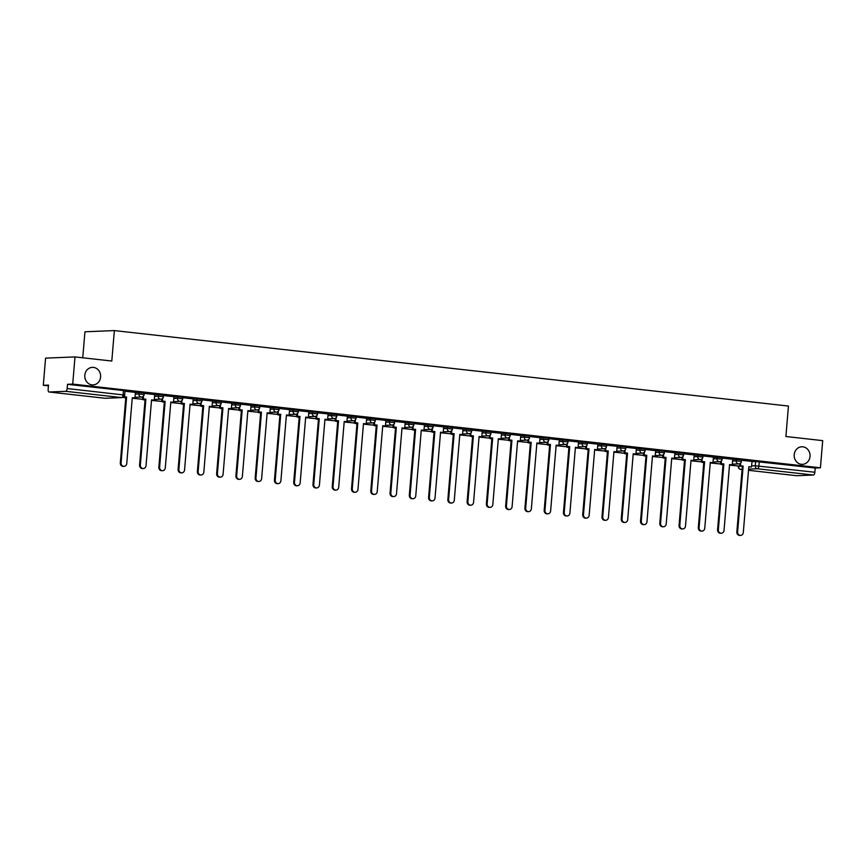 <?xml version="1.0" encoding="UTF-8"?>
<svg xmlns="http://www.w3.org/2000/svg" width="866" height="866" viewBox="0 0 866 866"><rect width="100%" height="100%" fill="white"/><g stroke="black" fill="none" stroke-linecap="round" stroke-linejoin="round"><path stroke-width="1.3" d="M100.618 377.013A8.79 7.935 -92.3 0 1 93.073 384.905A8.79 7.935 -92.3 0 1 84.803 375.249A8.79 7.935 -92.3 0 1 92.348 367.357A8.79 7.935 -92.3 0 1 100.618 377.013M810.024 456.447A8.79 7.935 -92.3 0 1 802.479 464.338A8.79 7.935 -92.3 0 1 794.219 454.672A8.79 7.935 -92.3 0 1 801.764 446.78A8.79 7.935 -92.3 0 1 810.024 456.447M144.286 393.002L139.08 392.504L138.95 393.998L144.157 394.506L144.286 393.002M163.555 395.167L158.348 394.658L158.218 396.163L163.425 396.66L163.555 395.167M182.823 397.321L177.617 396.812L177.487 398.317L182.694 398.825L182.823 397.321M202.081 399.475L196.874 398.966L196.755 400.471L201.962 400.98L202.081 399.475M221.35 401.629L216.143 401.131L216.024 402.625L221.231 403.134L221.35 401.629M240.618 403.794L235.411 403.285L235.281 404.79L240.488 405.288L240.618 403.794M259.887 405.948L254.68 405.44L254.55 406.944L259.757 407.453L259.887 405.948M279.155 408.103L273.948 407.594L273.818 409.098L279.025 409.607L279.155 408.103M298.424 410.267L293.217 409.759L293.087 411.263L298.294 411.761L298.424 410.267M317.681 412.422L312.485 411.913L312.355 413.418L317.562 413.926L317.681 412.422M336.95 414.576L331.743 414.067L331.624 415.572L336.831 416.081L336.95 414.576M356.218 416.73L351.011 416.232L350.892 417.726L356.088 418.235L356.218 416.73M375.487 418.895L370.28 418.386L370.15 419.891L375.357 420.389L375.487 418.895M394.755 421.049L389.548 420.54L389.419 422.045L394.625 422.554L394.755 421.049M414.024 423.203L408.817 422.695L408.687 424.199L413.894 424.708L414.024 423.203M433.292 425.358L428.085 424.86L427.956 426.353L433.162 426.862L433.292 425.358M452.55 427.523L447.343 427.014L447.224 428.518L452.431 429.016L452.55 427.523M471.818 429.677L466.612 429.168L466.493 430.673L471.699 431.181L471.818 429.677M491.087 431.831L485.88 431.322L485.75 432.827L490.957 433.336L491.087 431.831M510.355 433.996L505.149 433.487L505.019 434.992L510.226 435.49L510.355 433.996M529.624 436.15L524.417 435.641L524.287 437.146L529.494 437.655L529.624 436.15M548.892 438.304L543.686 437.795L543.556 439.3L548.763 439.809L548.892 438.304M568.15 440.458L562.943 439.96L562.824 441.454L568.031 441.963L568.15 440.458M587.419 442.623L582.212 442.115L582.093 443.619L587.3 444.117L587.419 442.623M606.687 444.778L601.48 444.269L601.361 445.774L606.557 446.282L606.687 444.778M625.956 446.932L620.749 446.423L620.619 447.928L625.826 448.436L625.956 446.932M645.224 449.086L640.017 448.588L639.887 450.082L645.094 450.591L645.224 449.086M664.493 451.251L659.286 450.742L659.156 452.247L664.363 452.745L664.493 451.251M683.75 453.405L678.554 452.896L678.424 454.401L683.631 454.91L683.75 453.405M703.019 455.559L697.812 455.051L697.693 456.555L702.9 457.064L703.019 455.559M722.287 457.724L717.08 457.216L716.961 458.72L722.157 459.218L722.287 457.724M741.556 459.878L736.349 459.37L736.219 460.874L741.426 461.383L741.556 459.878M74.996 356.922L111.801 361.035L114.366 330.585L788.45 406.057L785.895 436.507L822.7 440.632L820.416 467.802L72.722 384.093L74.996 356.922L45.584 358.123L43.3 385.294L48.442 385.868M82.757 357.788L84.944 331.786L114.366 330.585M43.3 385.294L48.507 385.089L48.15 389.321A2.75 1.169 -83.6 0 0 49.026 391.995A2.75 1.169 -83.6 0 0 49.102 392.006L65.751 391.324A2.75 1.169 -83.6 0 0 67.158 388.542L124.661 395.08L125.018 390.847L123.459 390.566L123.102 394.799A2.75 1.169 -83.6 0 1 121.695 397.581L65.751 391.324M72.722 384.093L67.516 384.309L67.158 388.542M751.926 461.675L755.617 461.524L755.26 465.756L814.852 472.251A2.75 1.169 96.4 0 1 813.445 475.033L796.796 475.715A2.75 1.169 96.4 0 1 796.72 475.715A2.75 1.169 96.4 0 1 796.644 475.694M814.852 472.251L815.209 468.019L820.416 467.802M721.454 460.842L721.216 463.635L720.458 463.667L723.879 463.927L718.347 529.754A3.161 2.847 87.7 0 0 724.03 530.393L729.551 464.566L732.214 464.869L732.744 459.272L722.255 458.103M713.411 457.118L702.986 455.938M682.917 456.534L682.689 459.316L681.921 459.348L685.342 459.619L679.81 525.446A3.161 2.847 87.7 0 0 685.493 526.073L691.025 460.257L693.677 460.55L694.207 454.953L683.729 453.784M663.648 454.369L663.421 457.161L662.652 457.194L666.073 457.465L660.552 523.28A3.161 2.847 87.7 0 0 666.225 523.919L671.756 458.092L674.408 458.395L674.939 452.799L664.46 451.63M644.391 452.214L644.152 455.007L643.384 455.04L646.805 455.3L641.284 521.126A3.161 2.847 87.7 0 0 646.967 521.765L652.488 455.938L655.14 456.241L655.681 450.645L645.192 449.465M625.122 450.06L624.884 452.853L624.126 452.875L627.536 453.145L622.015 518.972A3.161 2.847 87.7 0 0 627.698 519.6L633.219 453.784L635.882 454.076L636.413 448.491L625.923 447.311M605.854 447.906L605.615 450.688L604.858 450.721L608.278 450.991L602.747 516.807A3.161 2.847 87.7 0 0 608.43 517.446L613.951 451.619L616.614 451.922L617.144 446.326L606.655 445.156M586.585 445.741L586.347 448.534L585.589 448.566L589.01 448.826L583.478 514.653A3.161 2.847 87.7 0 0 589.161 515.292L594.693 449.465L597.345 449.768L597.876 444.171L587.386 443.002M578.542 442.017L568.118 440.837M548.048 441.433L547.821 444.215L547.052 444.247L550.473 444.518L544.941 510.345A3.161 2.847 87.7 0 0 550.624 510.972L556.156 445.156L558.808 445.449L559.339 439.863L548.86 438.683M528.79 439.268L528.552 442.061L527.784 442.093L531.204 442.364L525.684 508.18A3.161 2.847 87.7 0 0 531.356 508.818L536.888 442.991L539.54 443.295L540.081 437.698L529.591 436.529M509.522 437.114L509.284 439.906L508.515 439.939L511.936 440.199L506.415 506.025A3.161 2.847 87.7 0 0 512.098 506.664L517.619 440.837L520.282 441.14L520.812 435.544L510.323 434.375M490.253 434.959L490.015 437.752L489.258 437.785L492.678 438.044L487.147 503.871A3.161 2.847 87.7 0 0 492.83 504.51L498.351 438.683L501.013 438.975L501.544 433.39L491.054 432.21M470.985 432.805L470.747 435.587L469.989 435.62L473.41 435.89L467.878 501.717A3.161 2.847 87.7 0 0 473.561 502.345L479.093 436.529L481.745 436.821L482.275 431.225L471.786 430.056M451.716 430.64L451.489 433.433L450.721 433.465L454.141 433.736L448.61 499.552A3.161 2.847 87.7 0 0 454.293 500.191L459.824 434.364L462.476 434.667L463.007 429.071L452.517 427.901M443.684 426.916L433.26 425.736M413.19 426.332L412.952 429.125L412.184 429.146L415.604 429.417L410.083 495.244A3.161 2.847 87.7 0 0 415.756 495.872L421.287 430.056L423.939 430.348L424.47 424.762L413.991 423.582M393.922 424.167L393.684 426.96L392.915 426.992L396.336 427.263L390.815 493.079A3.161 2.847 87.7 0 0 396.498 493.717L402.019 427.891L404.671 428.194L405.212 422.597L394.723 421.428M374.653 422.013L374.415 424.805L373.657 424.838L377.078 425.098L371.546 490.925A3.161 2.847 87.7 0 0 377.23 491.563L382.75 425.736L385.413 426.04L385.944 420.443L375.454 419.274M355.385 419.858L355.147 422.651L354.389 422.684L357.81 422.944L352.278 488.77A3.161 2.847 87.7 0 0 357.961 489.409L363.482 423.582L366.145 423.875L366.675 418.289L356.186 417.109M336.116 417.704L335.889 420.486L335.12 420.519L338.541 420.789L333.009 486.616A3.161 2.847 87.7 0 0 338.693 487.244L344.224 421.428L346.876 421.72L347.407 416.135L336.917 414.955M328.073 413.97L317.66 412.801M308.816 411.815L298.391 410.646M278.322 411.231L278.083 414.024L277.315 414.056L280.736 414.316L275.215 480.143A3.161 2.847 87.7 0 0 280.898 480.782L286.419 414.955L289.071 415.247L289.612 409.661L279.123 408.481M259.053 409.077L258.815 411.859L258.046 411.891L261.467 412.162L255.946 477.989A3.161 2.847 87.7 0 0 261.629 478.617L267.15 412.801L269.813 413.093L270.344 407.496L259.854 406.327M239.785 406.912L239.546 409.705L238.789 409.737L242.209 410.008L236.678 475.824A3.161 2.847 87.7 0 0 242.361 476.462L247.882 410.636L250.545 410.939L251.075 405.342L240.586 404.173M220.516 404.758L220.278 407.55L219.52 407.583L222.941 407.843L217.409 473.67A3.161 2.847 87.7 0 0 223.092 474.308L228.624 408.481L231.276 408.774L231.807 403.188L221.317 402.008M201.248 402.603L201.02 405.396L200.252 405.418L203.672 405.689L198.141 471.515A3.161 2.847 87.7 0 0 203.824 472.143L209.356 406.327L212.008 406.619L212.538 401.034L202.049 399.854M193.215 398.88L182.791 397.7M173.947 396.715L163.522 395.546M143.453 396.13L143.215 398.923L142.446 398.955L145.867 399.215L140.346 465.042A3.161 2.847 87.7 0 0 146.029 465.681L151.55 399.854L154.213 400.146L154.743 394.56L144.254 393.38M123.795 396.866L126.609 397.061L121.078 462.888A3.161 2.847 87.7 0 0 126.761 463.516L132.281 397.7L134.944 397.992L135.475 392.406L124.985 391.226M135.388 392.655L139.08 392.504M154.657 394.809L158.348 394.658M173.925 396.964L177.617 396.812M193.194 399.118L196.874 398.966M212.462 401.283L216.143 401.131M231.72 403.437L235.411 403.285M250.988 405.591L254.68 405.44M270.257 407.745L273.948 407.594M289.525 409.91L293.217 409.759M308.794 412.064L312.485 411.913M328.062 414.219L331.743 414.067M347.32 416.384L351.011 416.232M366.589 418.538L370.28 418.386M385.857 420.692L389.548 420.54M405.126 422.846L408.817 422.695M424.394 425.011L428.085 424.86M443.663 427.165L447.343 427.014M462.92 429.32L466.612 429.168M482.189 431.474L485.88 431.322M501.457 433.639L505.149 433.487M520.726 435.793L524.417 435.641M539.994 437.947L543.686 437.795M559.263 440.112L562.943 439.96M578.531 442.266L582.212 442.115M597.789 444.42L601.48 444.269M617.057 446.575L620.749 446.423M636.326 448.74L640.017 448.588M655.594 450.894L659.286 450.742M674.863 453.048L678.554 452.896M694.131 455.202L697.812 455.051M713.389 457.367L717.08 457.216M732.658 459.521L736.349 459.37M740.722 462.996L740.484 465.789L739.726 465.821L743.147 466.092L737.615 531.908A3.161 2.847 87.7 0 0 743.299 532.547L748.819 466.72L751.482 467.023L752.013 461.426L741.523 460.257M67.516 384.309L123.459 390.566M815.209 468.019L755.617 461.524M740.582 535.383L739.824 535.415A3.161 2.847 -92.3 0 1 736.847 531.94L737.615 531.908M740.484 465.789L743.147 466.092M729.508 465.118L739.705 466.146L729.518 464.999M739.91 463.613L739.705 466.146M742.378 466.125L736.847 531.94M748.809 466.839L751.482 467.023M721.313 533.229L720.555 533.261A3.161 2.847 -92.3 0 1 717.578 529.786L718.347 529.754M721.216 463.635L723.879 463.927M710.239 462.964L720.436 463.981L710.25 462.845M720.642 461.459L720.436 463.981M723.11 463.96L717.578 529.786M729.551 464.685L732.214 464.869M702.055 531.075L701.287 531.107A3.161 2.847 -92.3 0 1 698.321 527.632L699.078 527.6A3.161 2.847 87.7 0 0 704.762 528.238L710.293 462.412L712.945 462.704L710.282 462.531M702.185 458.688L701.958 461.481L701.189 461.513L704.61 461.773L699.078 527.6M701.958 461.481L704.61 461.773M713.411 457.107L712.945 462.704M690.981 460.799L701.179 461.827L690.981 460.69M701.373 459.294L701.179 461.827M703.842 461.805L698.321 527.632M682.787 528.909L682.018 528.942A3.161 2.847 -92.3 0 1 679.052 525.467L679.81 525.446M682.689 459.316L685.342 459.619M671.713 458.644L681.91 459.673L671.724 458.525M682.105 457.14L681.91 459.673M684.573 459.651L679.052 525.467M691.014 460.366L693.677 460.55M663.518 526.755L662.75 526.788A3.161 2.847 -92.3 0 1 659.784 523.313L660.552 523.28M663.421 457.161L666.073 457.465M652.444 456.49L662.642 457.519L652.455 456.371M662.836 454.986L662.642 457.519M665.305 457.486L659.784 523.313M671.745 458.211L674.408 458.395M644.25 524.601L643.481 524.634A3.161 2.847 -92.3 0 1 640.515 521.159L641.284 521.126M644.152 455.007L646.805 455.3M633.176 454.336L643.373 455.354L633.187 454.217M643.568 452.831L643.373 455.354M646.047 455.332L640.515 521.159M652.477 456.057L655.14 456.241M624.981 522.447L624.224 522.469A3.161 2.847 -92.3 0 1 621.247 519.005L622.015 518.972M624.884 452.853L627.536 453.145M613.907 452.171L624.105 453.199L613.918 452.063M624.31 450.666L624.105 453.199M626.778 453.178L621.247 519.005M633.208 453.892L635.882 454.076M605.713 520.282L604.955 520.314A3.161 2.847 -92.3 0 1 601.978 516.84L602.747 516.807M605.615 450.688L608.278 450.991M594.639 450.017L604.836 451.045L594.65 449.898M605.042 448.512L604.836 451.045M607.51 451.024L601.978 516.84M613.951 451.738L616.614 451.922M586.455 518.128L585.687 518.16A3.161 2.847 -92.3 0 1 582.721 514.685L583.478 514.653M586.347 448.534L589.01 448.826M575.37 447.863L585.578 448.88L575.381 447.744M585.773 446.358L585.578 448.88M588.241 448.859L582.721 514.685M594.682 449.584L597.345 449.768M567.187 515.974L566.418 516.006A3.161 2.847 -92.3 0 1 563.452 512.531L564.21 512.499A3.161 2.847 87.7 0 0 569.893 513.137L575.425 447.311L578.077 447.603L575.414 447.43M567.317 443.587L567.089 446.38L566.321 446.412L569.741 446.672L564.21 512.499M567.089 446.38L569.741 446.672M578.542 442.006L578.077 447.603M556.113 445.709L566.31 446.726L556.124 445.589M566.505 444.193L566.31 446.726M568.973 446.704L563.452 512.531M547.918 513.809L547.15 513.841A3.161 2.847 -92.3 0 1 544.184 510.377L544.941 510.345M547.821 444.215L550.473 444.518M536.844 443.544L547.041 444.572L536.855 443.435M547.236 442.039L547.041 444.572M549.704 444.55L544.184 510.377M556.145 445.265L558.808 445.449M528.65 511.654L527.881 511.687A3.161 2.847 -92.3 0 1 524.915 508.212L525.684 508.18M528.552 442.061L531.204 442.364M517.576 441.389L527.773 442.418L517.587 441.27M530.447 442.396L524.915 508.212M527.784 442.093L527.968 439.885M536.877 443.111L539.54 443.295M509.381 509.5L508.613 509.533A3.161 2.847 -92.3 0 1 505.647 506.058L506.415 506.025M509.284 439.906L511.936 440.199M498.307 439.235L508.504 440.253L498.318 439.116M511.178 440.231L505.647 506.058M508.515 439.939L508.71 437.731M517.608 440.956L520.282 441.14M490.113 507.346L489.355 507.379A3.161 2.847 -92.3 0 1 486.378 503.904L487.147 503.871M490.015 437.752L492.678 438.044M479.039 437.07L489.236 438.099L479.05 436.962M491.91 438.077L486.378 503.904M489.258 437.785L489.442 435.566M498.34 438.802L501.013 438.975M470.844 505.181L470.086 505.214A3.161 2.847 -92.3 0 1 467.11 501.739L467.878 501.717M470.747 435.587L473.41 435.89M459.77 434.916L469.978 435.944L459.781 434.797M472.641 435.923L467.11 501.739M469.989 435.62L470.173 433.411M479.082 436.637L481.745 436.821M451.587 503.027L450.818 503.059A3.161 2.847 -92.3 0 1 447.852 499.585L448.61 499.552M451.489 433.433L454.141 433.736M440.513 432.762L450.71 433.79L440.513 432.643M453.373 433.758L447.852 499.585M450.721 433.465L450.905 431.257M459.814 434.483L462.476 434.667M432.318 500.873L431.549 500.905A3.161 2.847 -92.3 0 1 428.583 497.43L429.341 497.398A3.161 2.847 87.7 0 0 435.024 498.037L440.556 432.21L443.208 432.502L440.545 432.329M432.448 428.486L432.221 431.279L431.452 431.311L434.873 431.571L429.341 497.398M432.221 431.279L434.873 431.571M443.684 426.906L443.208 432.502M421.244 430.608L431.441 431.625L421.255 430.489M434.104 431.604L428.583 497.43M431.452 431.311L431.636 429.092M413.05 498.719L412.281 498.74A3.161 2.847 -92.3 0 1 409.315 495.276L410.083 495.244M412.952 429.125L415.604 429.417M401.976 428.443L412.173 429.471L401.986 428.334M414.846 429.449L409.315 495.276M412.184 429.146L412.368 426.938M421.277 430.164L423.939 430.348M393.781 496.554L393.012 496.586A3.161 2.847 -92.3 0 1 390.046 493.111L390.815 493.079M393.684 426.96L396.336 427.263M382.707 426.288L392.904 427.317L382.718 426.169M395.578 427.295L390.046 493.111M392.915 426.992L393.11 424.784M402.008 428.01L404.671 428.194M374.513 494.399L373.755 494.432A3.161 2.847 -92.3 0 1 370.778 490.957L371.546 490.925M374.415 424.805L377.078 425.098M363.439 424.134L373.636 425.152L363.449 424.015M373.841 422.63L373.636 425.152M376.309 425.13L370.778 490.957M382.74 425.856L385.413 426.04M355.244 492.245L354.486 492.278A3.161 2.847 -92.3 0 1 351.509 488.803L352.278 488.77M355.147 422.651L357.81 422.944M344.17 421.98L354.367 422.998L344.181 421.861M354.573 420.465L354.367 422.998M357.041 422.976L351.509 488.803M363.482 423.701L366.145 423.875M335.986 490.08L335.218 490.113A3.161 2.847 -92.3 0 1 332.252 486.649L333.009 486.616M335.889 420.486L338.541 420.789M324.912 419.815L335.11 420.844L324.912 419.707M335.304 418.31L335.11 420.844M337.772 420.822L332.252 486.649M344.213 421.536L346.876 421.72M316.718 487.926L315.949 487.959A3.161 2.847 -92.3 0 1 312.983 484.484L313.741 484.451A3.161 2.847 87.7 0 0 319.424 485.09L324.956 419.263L327.608 419.566L324.945 419.382M316.848 415.539L316.62 418.332L315.852 418.365L319.273 418.635L313.741 484.451M316.62 418.332L319.273 418.635M328.084 413.97L327.608 419.566M305.644 417.661L315.841 418.689L305.655 417.542M316.036 416.156L315.841 418.689M318.504 418.668L312.983 484.484M297.449 485.772L296.681 485.804A3.161 2.847 -92.3 0 1 293.715 482.33L294.483 482.297A3.161 2.847 87.7 0 0 300.156 482.936L305.687 417.109L308.339 417.412L305.676 417.228M297.579 413.385L297.352 416.178L296.583 416.21L300.004 416.47L294.483 482.297M297.352 416.178L300.004 416.47M308.816 411.805L308.339 417.412M286.375 415.507L296.573 416.524L286.386 415.388M296.767 414.002L296.573 416.524M299.235 416.503L293.715 482.33M278.181 483.618L277.412 483.65A3.161 2.847 -92.3 0 1 274.446 480.175L275.215 480.143M278.083 414.024L280.736 414.316M267.107 413.342L277.304 414.37L267.118 413.234M277.499 411.837L277.304 414.37M279.978 414.349L274.446 480.175M286.408 415.074L289.071 415.247M258.912 481.453L258.155 481.485A3.161 2.847 -92.3 0 1 255.178 478.01L255.946 477.989M258.815 411.859L261.467 412.162M247.838 411.188L258.036 412.216L247.849 411.069M258.241 409.683L258.036 412.216M260.709 412.194L255.178 478.01M267.139 412.909L269.813 413.093M239.644 479.299L238.886 479.331A3.161 2.847 -92.3 0 1 235.909 475.856L236.678 475.824M239.546 409.705L242.209 410.008M228.57 409.033L238.767 410.062L228.581 408.914M238.973 407.529L238.767 410.062M241.441 410.029L235.909 475.856M247.882 410.755L250.545 410.939M220.386 477.144L219.618 477.177A3.161 2.847 -92.3 0 1 216.641 473.702L217.409 473.67M220.278 407.55L222.941 407.843M209.301 406.879L219.509 407.897L209.312 406.76M219.704 405.364L219.509 407.897M222.172 407.875L216.641 473.702M228.613 408.6L231.276 408.774M201.118 474.99L200.349 475.012A3.161 2.847 -92.3 0 1 197.383 471.548L198.141 471.515M201.02 405.396L203.672 405.689M190.044 404.714L200.241 405.743L190.055 404.606M202.904 405.721L197.383 471.548M200.252 405.418L200.436 403.21M209.345 406.435L212.008 406.619M181.849 472.825L181.081 472.858A3.161 2.847 -92.3 0 1 178.115 469.383L178.872 469.35A3.161 2.847 87.7 0 0 184.555 469.989L190.087 404.162L192.739 404.465L190.076 404.281M181.979 400.438L181.752 403.231L180.983 403.264L184.404 403.534L178.872 469.35M181.752 403.231L184.404 403.534M193.215 398.869L192.739 404.465M170.775 402.56L180.972 403.588L170.786 402.441M181.167 401.055L180.972 403.588M183.635 403.567L178.115 469.383M162.581 470.671L161.812 470.703A3.161 2.847 -92.3 0 1 158.846 467.229L159.615 467.196A3.161 2.847 87.7 0 0 165.287 467.835L170.819 402.008L173.471 402.311L170.808 402.127M162.721 398.284L162.483 401.077L161.715 401.11L165.135 401.369L159.615 467.196M162.483 401.077L165.135 401.369M173.947 396.704L173.471 402.311M151.507 400.406L161.704 401.423L151.518 400.287M161.899 398.901L161.704 401.423M164.378 401.402L158.846 467.229M143.312 468.517L142.544 468.549A3.161 2.847 -92.3 0 1 139.578 465.074L140.346 465.042M143.215 398.923L145.867 399.215M132.238 398.252L142.435 399.269L132.249 398.133M142.641 396.736L142.435 399.269M145.109 399.248L139.578 465.074M151.539 399.973L154.213 400.146M124.044 466.352L123.286 466.384A3.161 2.847 -92.3 0 1 120.309 462.92L121.078 462.888M123.957 396.704L126.609 397.061M125.841 397.093L120.309 462.92M132.271 397.808L134.944 397.992M49.102 392.006L105.046 398.263L121.695 397.581A2.75 2.479 87.7 0 0 122.041 397.591A2.75 2.75 0 0 0 124.661 395.08M738.633 466.135L742.368 466.287M751.569 465.908L755.26 465.756A2.75 2.479 -92.3 0 0 757.501 468.766L748.625 469.134M742.097 469.404L740.776 469.448A2.75 1.169 96.4 0 1 740.657 469.415M748.527 470.314L796.796 475.715M813.445 475.033L757.501 468.766A2.75 1.169 -83.6 0 0 758.908 465.984L759.265 461.751M135.258 394.149L138.95 393.998A2.75 2.479 87.7 0 0 141.19 397.007A2.75 2.479 -92.3 0 0 141.537 397.018A2.75 2.75 0 0 0 144.157 394.506M154.527 396.314L158.218 396.163A2.75 2.479 87.7 0 0 160.459 399.161A2.75 2.479 -92.3 0 0 160.805 399.183A2.75 2.75 0 0 0 163.425 396.66M173.795 398.468L177.487 398.317A2.75 2.479 87.7 0 0 179.727 401.326A2.75 2.479 -92.3 0 0 180.074 401.337A2.75 2.75 0 0 0 182.694 398.825M193.064 400.622L196.755 400.471A2.75 2.479 87.7 0 0 198.996 403.48A2.75 2.479 -92.3 0 0 199.332 403.491A2.75 2.75 0 0 0 201.962 400.98M212.332 402.777L216.024 402.625A2.75 2.479 87.7 0 0 218.264 405.634A2.75 2.479 -92.3 0 0 218.6 405.645A2.75 2.75 0 0 0 221.231 403.134M231.601 404.942L235.281 404.79A2.75 2.479 87.7 0 0 237.522 407.799A2.75 2.479 -92.3 0 0 237.869 407.81A2.75 2.75 0 0 0 240.488 405.288M250.869 407.096L254.55 406.944A2.75 2.479 87.7 0 0 256.791 409.954A2.75 2.479 -92.3 0 0 257.137 409.964A2.75 2.75 0 0 0 259.757 407.453M270.127 409.25L273.818 409.098A2.75 2.479 87.7 0 0 276.059 412.108A2.75 2.479 -92.3 0 0 276.406 412.119A2.75 2.75 0 0 0 279.025 409.607M289.396 411.404L293.087 411.263A2.75 2.479 87.7 0 0 295.328 414.262A2.75 2.479 -92.3 0 0 295.674 414.284A2.75 2.75 0 0 0 298.294 411.761M308.664 413.569L312.355 413.418A2.75 2.479 87.7 0 0 314.596 416.427A2.75 2.479 -92.3 0 0 314.932 416.438A2.75 2.75 0 0 0 317.562 413.926M327.933 415.723L331.624 415.572A2.75 2.479 87.7 0 0 333.865 418.581A2.75 2.479 -92.3 0 0 334.2 418.592A2.75 2.75 0 0 0 336.831 416.081M347.201 417.877L350.892 417.726A2.75 2.479 87.7 0 0 353.133 420.735A2.75 2.479 -92.3 0 0 353.469 420.746A2.75 2.75 0 0 0 356.088 418.235M366.47 420.042L370.15 419.891A2.75 2.479 87.7 0 0 372.391 422.889A2.75 2.479 -92.3 0 0 372.737 422.911A2.75 2.75 0 0 0 375.357 420.389M385.727 422.197L389.419 422.045A2.75 2.479 87.7 0 0 391.659 425.054A2.75 2.479 -92.3 0 0 392.006 425.065A2.75 2.75 0 0 0 394.625 422.554M404.996 424.351L408.687 424.199A2.75 2.479 87.7 0 0 410.928 427.209A2.75 2.479 -92.3 0 0 411.274 427.219A2.75 2.75 0 0 0 413.894 424.708M424.264 426.505L427.956 426.353A2.75 2.479 87.7 0 0 430.196 429.363A2.75 2.479 -92.3 0 0 430.532 429.374A2.75 2.75 0 0 0 433.162 426.862M443.533 428.67L447.224 428.518A2.75 2.479 87.7 0 0 449.465 431.528A2.75 2.479 -92.3 0 0 449.8 431.539A2.75 2.75 0 0 0 452.431 429.016M462.801 430.824L466.493 430.673A2.75 2.479 87.7 0 0 468.733 433.682A2.75 2.479 -92.3 0 0 469.069 433.693A2.75 2.75 0 0 0 471.699 431.181M482.07 432.978L485.75 432.827A2.75 2.479 87.7 0 0 487.991 435.836A2.75 2.479 -92.3 0 0 488.337 435.847A2.75 2.75 0 0 0 490.957 433.336M501.327 435.133L505.019 434.992A2.75 2.479 87.7 0 0 507.26 437.99A2.75 2.479 -92.3 0 0 507.606 438.012A2.75 2.75 0 0 0 510.226 435.49M520.596 437.298L524.287 437.146A2.75 2.479 87.7 0 0 526.528 440.155A2.75 2.479 -92.3 0 0 526.874 440.166A2.75 2.75 0 0 0 529.494 437.655M539.864 439.452L543.556 439.3A2.75 2.479 87.7 0 0 545.797 442.31A2.75 2.479 -92.3 0 0 546.143 442.32A2.75 2.75 0 0 0 548.763 439.809M559.133 441.606L562.824 441.454A2.75 2.479 87.7 0 0 565.065 444.464A2.75 2.479 -92.3 0 0 565.401 444.475A2.75 2.75 0 0 0 568.031 441.963M578.401 443.771L582.093 443.619A2.75 2.479 87.7 0 0 584.333 446.618A2.75 2.479 -92.3 0 0 584.669 446.64A2.75 2.75 0 0 0 587.3 444.117M597.67 445.925L601.361 445.774A2.75 2.479 87.7 0 0 603.591 448.783A2.75 2.479 -92.3 0 0 603.938 448.794A2.75 2.75 0 0 0 606.557 446.282M616.938 448.079L620.619 447.928A2.75 2.479 87.7 0 0 622.86 450.937A2.75 2.479 -92.3 0 0 623.206 450.948A2.75 2.75 0 0 0 625.826 448.436M636.196 450.233L639.887 450.082A2.75 2.479 87.7 0 0 642.128 453.091A2.75 2.479 -92.3 0 0 642.475 453.102A2.75 2.75 0 0 0 645.094 450.591M655.465 452.398L659.156 452.247A2.75 2.479 87.7 0 0 661.397 455.256A2.75 2.479 -92.3 0 0 661.743 455.267A2.75 2.75 0 0 0 664.363 452.745M674.733 454.553L678.424 454.401A2.75 2.479 87.7 0 0 680.665 457.41A2.75 2.479 -92.3 0 0 681.001 457.421A2.75 2.75 0 0 0 683.631 454.91M694.002 456.707L697.693 456.555A2.75 2.479 87.7 0 0 699.934 459.565A2.75 2.479 -92.3 0 0 700.269 459.575A2.75 2.75 0 0 0 702.9 457.064M713.27 458.861L716.961 458.72A2.75 2.479 87.7 0 0 719.202 461.719A2.75 2.479 -92.3 0 0 719.538 461.74A2.75 2.75 0 0 0 722.157 459.218M732.539 461.026L736.219 460.874A2.75 2.479 87.7 0 0 738.46 463.884A2.75 2.479 -92.3 0 0 738.806 463.895A2.75 2.75 0 0 0 741.426 461.383M720.447 463.916A2.75 2.479 87.7 0 0 722.157 464.577A2.75 2.75 0 0 1 720.35 463.992M701.179 461.762A2.75 2.479 87.7 0 0 702.889 462.412A2.75 2.75 0 0 1 701.081 461.827M681.91 459.608A2.75 2.479 87.7 0 0 683.62 460.257A2.75 2.75 0 0 1 681.813 459.673M662.642 457.443A2.75 2.479 87.7 0 0 664.352 458.103A2.75 2.75 0 0 1 662.544 457.519M643.384 455.289A2.75 2.479 87.7 0 0 645.083 455.949A2.75 2.75 0 0 1 643.276 455.364M624.115 453.135A2.75 2.479 87.7 0 0 625.826 453.784A2.75 2.75 0 0 1 624.007 453.199M604.847 450.97A2.75 2.479 87.7 0 0 606.557 451.63A2.75 2.75 0 0 1 604.749 451.045M585.578 448.815A2.75 2.479 87.7 0 0 587.289 449.476A2.75 2.75 0 0 1 585.481 448.891M566.31 446.661A2.75 2.479 87.7 0 0 568.02 447.321A2.75 2.75 0 0 1 566.212 446.737M547.041 444.507A2.75 2.479 87.7 0 0 548.752 445.156A2.75 2.75 0 0 1 546.944 444.572M527.784 442.342A2.75 2.479 87.7 0 0 529.483 443.002A2.75 2.75 0 0 1 527.675 442.418M508.515 440.188A2.75 2.479 87.7 0 0 510.226 440.848A2.75 2.75 0 0 1 508.407 440.264M489.247 438.034A2.75 2.479 87.7 0 0 490.957 438.683A2.75 2.75 0 0 1 489.149 438.099M469.978 435.879A2.75 2.479 87.7 0 0 471.689 436.529A2.75 2.75 0 0 1 469.881 435.944M450.71 433.714A2.75 2.479 87.7 0 0 452.42 434.375A2.75 2.75 0 0 1 450.612 433.79M431.441 431.56A2.75 2.479 87.7 0 0 433.152 432.221A2.75 2.75 0 0 1 431.344 431.636M412.184 429.406A2.75 2.479 87.7 0 0 413.883 430.056A2.75 2.75 0 0 1 412.075 429.471M392.915 427.241A2.75 2.479 87.7 0 0 394.615 427.901A2.75 2.75 0 0 1 392.807 427.317M373.647 425.087A2.75 2.479 87.7 0 0 375.357 425.747A2.75 2.75 0 0 1 373.549 425.163M354.378 422.933A2.75 2.479 87.7 0 0 356.088 423.593A2.75 2.75 0 0 1 354.281 423.009M335.11 420.779A2.75 2.479 87.7 0 0 336.82 421.428A2.75 2.75 0 0 1 335.012 420.844M315.841 418.614A2.75 2.479 87.7 0 0 317.551 419.274A2.75 2.75 0 0 1 315.744 418.689M296.573 416.459A2.75 2.479 87.7 0 0 298.283 417.12A2.75 2.75 0 0 1 296.475 416.535M277.315 414.305A2.75 2.479 87.7 0 0 279.014 414.955A2.75 2.75 0 0 1 277.207 414.37M258.046 412.151A2.75 2.479 87.7 0 0 259.757 412.801A2.75 2.75 0 0 1 257.938 412.216M238.778 409.986A2.75 2.479 87.7 0 0 240.488 410.646A2.75 2.75 0 0 1 238.68 410.062M219.509 407.832A2.75 2.479 87.7 0 0 221.22 408.492A2.75 2.75 0 0 1 219.412 407.908M200.241 405.678A2.75 2.479 87.7 0 0 201.951 406.327A2.75 2.75 0 0 1 200.143 405.743M180.972 403.513A2.75 2.479 87.7 0 0 182.683 404.173A2.75 2.75 0 0 1 180.875 403.588M161.715 401.359A2.75 2.479 87.7 0 0 163.414 402.019A2.75 2.75 0 0 1 161.606 401.434M142.446 399.204A2.75 2.479 87.7 0 0 144.157 399.865A2.75 2.75 0 0 1 142.338 399.28M123.351 397.202A2.75 2.479 87.7 0 0 124.888 397.7A2.75 2.75 0 0 1 123.264 397.256M738.341 466.493L738.611 466.438A2.75 2.479 -92.3 0 0 740.852 469.448A2.75 1.169 96.4 0 1 740.776 469.448A2.75 2.75 0 0 1 738.341 466.493L738.373 466.114M49.026 391.995L104.97 398.263A2.75 2.75 0 0 0 105.392 398.273A2.75 2.479 87.7 0 1 105.046 398.263A2.75 1.169 96.4 0 1 104.97 398.263A2.75 1.169 96.4 0 1 104.894 398.252M738.806 463.895L732.268 464.165M723.067 464.533L722.157 464.577M719.538 461.74L712.999 462M703.798 462.379L702.889 462.412M700.269 459.575L693.742 459.846M684.53 460.225L683.62 460.257M681.001 457.421L674.473 457.692M665.261 458.071L664.352 458.103M661.743 455.267L655.205 455.527M645.993 455.906L645.083 455.949M642.475 453.102L635.936 453.373M626.724 453.752L625.826 453.784M623.206 450.948L616.668 451.218M607.467 451.597L606.557 451.63M603.938 448.794L597.399 449.064M588.198 449.432L587.289 449.476M584.669 446.64L578.142 446.899M568.93 447.278L568.02 447.321M565.401 444.475L558.873 444.745M549.661 445.124L548.752 445.156M546.143 442.32L539.605 442.591M530.393 442.97L529.483 443.002M526.874 440.166L520.336 440.426M511.124 440.805L510.226 440.848M507.606 438.012L501.068 438.272M491.856 438.651L490.957 438.683M488.337 435.847L481.799 436.118M472.598 436.496L471.689 436.529M469.069 433.693L462.531 433.963M453.329 434.342L452.42 434.375M449.8 431.539L443.273 431.798M434.061 432.177L433.152 432.221M430.532 429.374L424.004 429.644M414.792 430.023L413.883 430.056M411.274 427.219L404.736 427.49M395.524 427.869L394.615 427.901M392.006 425.065L385.467 425.336M376.255 425.704L375.357 425.747M372.737 422.911L366.199 423.171M356.998 423.55L356.088 423.593M353.469 420.746L346.93 421.017M337.729 421.396L336.82 421.428M334.2 418.592L327.673 418.863M318.461 419.241L317.551 419.274M314.932 416.438L308.404 416.698M299.192 417.076L298.283 417.12M295.674 414.284L289.136 414.543M279.924 414.922L279.014 414.955M276.406 412.119L269.867 412.389M260.655 412.768L259.757 412.801M257.137 409.964L250.599 410.235M241.387 410.614L240.488 410.646M237.869 407.81L231.33 408.07M222.129 408.449L221.22 408.492M218.6 405.645L212.073 405.916M202.861 406.295L201.951 406.327M199.332 403.491L192.804 403.762M183.592 404.141L182.683 404.173M180.074 401.337L173.536 401.608M164.324 401.976L163.414 402.019M160.805 399.183L154.267 399.442M145.055 399.821L144.157 399.865M141.537 397.018L134.999 397.288M125.787 397.667L124.888 397.7M105.392 398.273L122.041 397.591M748.516 470.314L796.72 475.715"/></g></svg>
